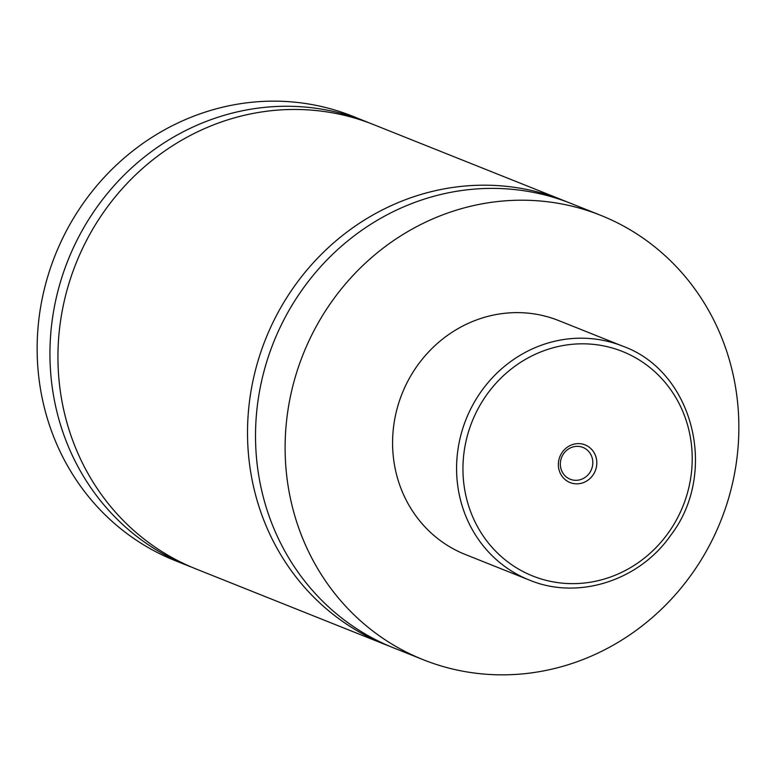<?xml version="1.0" encoding="UTF-8"?>
<svg xmlns="http://www.w3.org/2000/svg" width="776" height="776" viewBox="0 0 776 776"><rect width="100%" height="100%" fill="white"/><g stroke="black" fill="none" stroke-linecap="round" stroke-linejoin="round"><path stroke-width="1.16" d="M423.23 659.716L393.636 647.892A239.26 224.827 -68.2 0 1 257.176 407.187A239.26 224.827 -68.2 0 1 571.146 203.516L600.74 215.34A239.26 224.827 -68.2 0 1 737.2 456.045A239.26 224.827 -68.2 0 1 423.23 659.716A239.26 224.827 -68.2 0 1 286.771 419.011A239.26 224.827 -68.2 0 1 600.74 215.34M389.649 646.253A239.26 224.827 -68.2 0 1 385.633 644.701A239.26 224.827 -68.2 0 1 265.605 339.102A239.26 224.827 -68.2 0 1 563.153 200.324A239.26 224.827 -68.2 0 1 567.13 201.964M596.666 465.299A20.273 19.051 111.8 0 0 579.905 443.678A20.273 19.051 111.8 0 0 558.497 462.166A20.273 19.051 111.8 0 0 575.258 483.778A20.273 19.051 111.8 0 0 596.666 465.299M560.456 462.011A17.13 16.092 111.8 0 0 570.224 479.238A17.13 16.092 111.8 0 0 592.699 464.659A17.13 16.092 111.8 0 0 582.931 447.432A17.13 16.092 111.8 0 0 560.456 462.011M529.271 580.031L465.27 554.471A125.925 118.33 -68.2 0 1 393.451 427.78A125.925 118.33 -68.2 0 1 558.701 320.585L622.692 346.154A125.925 118.33 -68.2 0 0 457.452 453.349A125.925 118.33 -68.2 0 0 529.271 580.031C577.693 600.362 638.89 580.991 670.551 535.537C718.974 472.943 693.492 371.394 622.692 346.154M385.633 644.701L196.056 568.963A239.26 224.827 -68.2 0 1 76.019 263.374A239.26 224.827 -68.2 0 1 373.566 124.596L563.153 200.324M192.07 567.324A239.26 224.827 -68.2 0 1 188.054 565.772L175.26 560.66A239.26 224.827 -68.2 0 1 38.8 319.954A239.26 224.827 -68.2 0 1 352.77 116.284L365.564 121.395A239.26 224.827 -68.2 0 1 369.551 123.035M188.054 565.772A239.26 224.827 -68.2 0 1 68.026 260.183A239.26 224.827 -68.2 0 1 365.564 121.395M691.377 473.088A120.891 113.597 111.8 0 0 591.409 344.185A120.891 113.597 111.8 0 0 463.786 454.377A120.891 113.597 111.8 0 0 563.745 583.28A120.891 113.597 111.8 0 0 691.377 473.088"/></g></svg>
